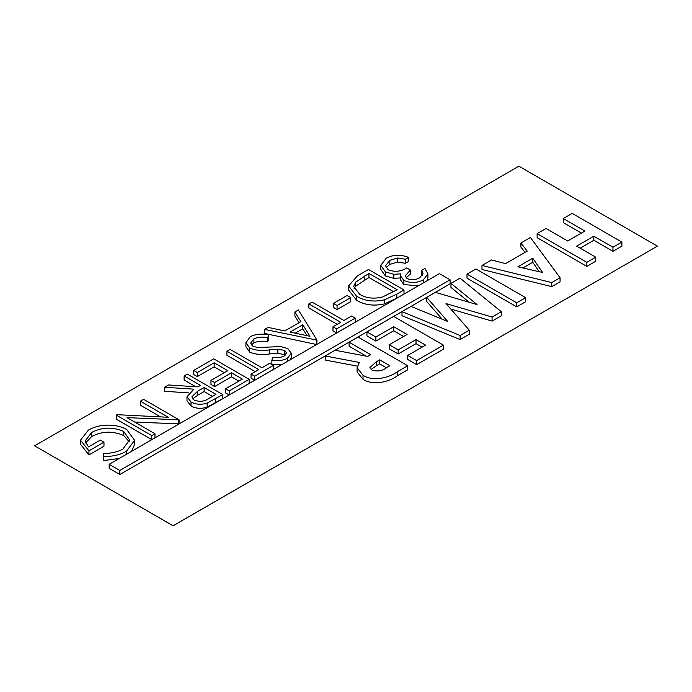 <?xml version="1.0" encoding="UTF-8"?>
<svg xmlns="http://www.w3.org/2000/svg" width="692" height="692" viewBox="0 0 692 692"><rect width="100%" height="100%" fill="white"/><g stroke="black" fill="none" stroke-linecap="round" stroke-linejoin="round"><path stroke-width="1.04" d="M249.215 383.411L229.182 394.976L225.54 392.874L225.54 388.809L229.182 390.911L249.215 379.346L249.215 383.411M238.87 381.119L231.457 376.837L214.615 386.56L210.965 384.458L210.965 380.401L214.615 382.503L214.615 386.56M224.294 372.703L214.157 366.846L197.315 376.578L193.665 374.476L193.665 370.41L197.315 372.512L197.315 376.578M254.673 376.197L273.34 365.419L273.34 369.476L254.673 380.254L251.032 378.152L251.032 374.095L254.673 376.197L254.673 380.254M255.253 371.656L226.907 355.281L226.907 351.225L258.773 369.623L251.032 374.095M249.717 352.159L245.919 346.753L245.919 342.687L249.717 348.102L249.717 352.159C255.651 354.538 262.259 355.134 269.543 353.949L277.847 353.231L285.502 355.031M249.717 348.102C255.651 350.472 262.259 351.069 269.543 349.884L277.847 349.175L284.775 350.472L286.531 352.885L284.066 356.069C280.727 357.608 276.895 358.067 272.579 357.444L271.878 360.368C277.717 361.215 282.881 360.549 287.353 358.378L291.245 353.223L287.82 348.543L280.424 346.571L257.709 347.566L252.952 346.285L250.651 343.05L253.895 338.795C258.012 337.03 262.579 336.667 267.605 337.713L268.807 334.937L268.807 339.002L267.605 341.77C262.579 340.724 258.012 341.087 253.895 342.86L251.404 345.005M291.245 353.223L291.245 357.288L290.493 359.615M282.509 364.226L271.878 364.433L271.878 360.368M317.048 340.187L316.59 344.504L264.69 333.466L264.69 329.409L317.048 340.187L298.382 309.955L294.896 311.971L300.882 321.659L284.784 330.949L268.15 327.411L264.69 329.409M299.03 322.723L294.896 316.028L294.896 311.971M422.423 275.433L421.757 274.326L421.757 270.269L423.028 273.513L419.793 277.708C415.814 280.009 411.576 280.312 407.078 278.617L405.192 275.909L410.373 270.01L410.373 274.067L406.005 277.803M410.373 270.01L406.732 267.899C401.144 271.575 395.002 272.233 388.29 269.871L385.496 265.78L389.821 260.322L397.675 258.004L405.365 259.232L408.557 257.389C400.694 254.293 393.255 254.561 386.24 258.185L380.782 265.33L385.409 271.887L393.843 274.309L400.72 273.842L400.374 275.632L403.877 280.45C410.607 283.313 417.138 283.097 423.478 279.793L427.898 273.79L427.898 277.847L426.938 280.84M418.193 285.891L403.877 284.507L400.374 279.689L400.374 275.632M400.72 277.899L393.843 278.366L385.409 275.952L380.782 269.387L380.782 265.33M408.557 257.389L408.557 261.446L405.365 263.289L397.675 262.06L389.821 264.379L386.032 267.795M119.828 474.513L109.172 468.363L109.172 464.297L119.828 470.448L119.828 474.513L450.077 283.841L450.077 279.784L439.42 273.634L109.172 464.297M407.735 365.731L407.735 369.796L397.338 375.799C389.466 381.759 373.204 386.006 363.015 379.303L357.072 371.855L357.072 367.798L363.015 375.246C373.204 381.949 389.466 377.702 397.338 371.734L407.735 365.731L358.015 337.03L349.097 342.185L370.765 354.693L367.737 356.441L335.11 350.256L325.197 355.982L359.356 362.452L357.072 367.798M357.306 366.129L325.197 360.039L325.197 355.982M366.284 356.164L349.097 346.242L349.097 342.185M580.156 248.168L593.848 240.262L612.965 251.3L621.892 246.153L621.892 242.096L572.172 213.387L563.253 218.542L563.253 222.599L581.41 233.083M563.253 218.542L584.922 231.05L567.717 240.989L546.04 228.472L537.122 233.628L537.122 237.685L586.833 266.394L595.76 261.239L595.76 257.182L576.635 246.136L593.848 236.206L593.848 240.262M518.905 166.192L657.4 246.153L173.095 525.764L34.6 445.804L518.905 166.192M560.079 277.777L560.079 281.843L551.775 286.626L481.987 269.517L481.987 265.46L551.775 282.57L560.079 277.777L530.427 237.494L520.894 242.996L527.217 251.118L505.584 263.617L491.519 259.958L481.987 265.46M525.038 252.381L520.894 247.053L520.894 242.996M525.643 301.721L516.725 306.867L467.005 278.167L467.005 274.11L516.725 302.811L525.643 297.655L525.643 301.721M501.319 311.703L459.998 278.158L450.959 283.374L477.056 304.567L435.372 292.37L426.679 297.396L447.741 321.486L411.031 306.426L402 311.642L460.119 335.49L469.288 330.196L446.037 303.58L492.073 317.04L501.319 311.703L501.319 315.76L492.073 321.097L450.795 309.03M469.288 330.196L469.288 334.253L460.119 339.547L402 315.699L402 311.642M442.205 319.22L426.679 301.452L426.679 297.396M469.237 302.274L450.959 287.431L450.959 283.374M443.425 349.183L416.653 364.641L407.735 359.485L407.735 355.428L416.653 360.584L443.425 345.126L443.425 349.183M422.068 347.159L416.022 343.665L398.177 353.967L389.25 348.82L389.25 344.763L398.177 349.91L398.177 353.967M403.583 336.485L393.713 330.785L375.868 341.087L366.942 335.94L366.942 331.883L375.868 337.03L375.868 341.087M403.998 289.983L403.998 294.039L396.827 298.183L384.285 303.944C373.844 306.227 364.632 305.034 356.657 300.354L348.569 289.974L348.569 285.917L356.657 296.297C364.632 300.977 373.844 302.17 384.285 299.887L396.827 294.126L403.998 289.983L368.49 269.482L357.487 275.831L348.569 285.917M336.623 328.882L355.29 318.104L355.29 322.169L336.623 332.938L332.982 330.837L332.982 326.78L336.623 328.882L336.623 332.938M337.203 324.34L308.848 307.975L308.848 303.909L340.715 322.308L332.982 326.78M350.732 301.66L337.073 309.549L333.432 307.447L333.432 303.39L337.073 305.492L350.732 297.603L350.732 301.66M222.807 394.596L222.807 398.653L207.167 407.121C201.32 409.015 195.931 408.661 191.001 406.048L186.987 400.78L186.987 396.724L191.001 401.991C195.931 404.604 201.32 404.958 207.167 403.064L222.807 394.596L187.298 374.095L184.107 375.929L200.498 385.392L197.912 386.889L168.476 384.96L164.532 387.235L193.968 389.163L186.987 396.724M188.838 392.892L164.532 391.291L164.532 387.235M195.819 386.75L184.107 379.995L184.107 375.929M179.098 419.828L143.59 399.327L140.407 401.161L168.286 417.267L117 414.681L116.273 415.096L151.782 435.597L154.973 433.754L127.025 417.622L179.098 419.828L179.098 423.885L134.724 422.068M154.973 433.754L154.973 437.82L151.782 439.654L116.273 419.153L116.273 415.096M160.587 416.878L140.407 405.227L140.407 401.161M134.603 440.337L126.757 429.559C122.242 426.955 116.801 425.493 110.443 425.165C101.776 424.879 94.415 426.549 88.342 430.173L80.488 440.181L88.957 450.847L103.982 442.171L100.34 440.069L88.507 446.902L85.081 441.029L91.707 432.439C102.087 427.033 112.753 426.713 123.712 431.479L129.62 439.878L122.778 449.194C117.337 452.049 110.919 453.476 103.523 453.468L103.385 456.547C112.286 456.633 119.932 454.903 126.307 451.357L134.603 440.337L134.603 444.394L131.558 451.374M119.275 458.467L103.385 460.604L103.385 456.547M129.317 441.851L123.712 435.545C112.753 430.77 102.087 431.09 91.707 436.496L85.427 443.018M103.982 442.171L103.982 446.228L88.957 454.903L80.488 444.247L80.488 440.181M593.848 236.206L612.965 247.243L612.965 251.3M612.965 247.243L621.892 242.096M537.122 233.628L586.833 262.329L586.833 266.394M586.833 262.329L595.76 257.182M657.4 246.153L173.095 525.808L34.6 445.804M532.754 258.228L517.893 266.809L542.589 272.475L532.754 258.228L532.754 262.285L539.258 271.714M551.775 282.57L551.775 286.626M522.918 267.968L532.754 262.285M516.725 302.811L516.725 306.867M525.643 297.655L475.932 268.954L467.005 274.11M492.073 317.04L492.073 321.097M460.119 335.49L460.119 339.547M416.653 360.584L416.653 364.641M443.425 345.126L393.713 316.426L366.942 331.883M375.868 337.03L393.713 326.728L393.713 330.785M393.713 326.728L407.095 334.452L389.25 344.763M398.177 349.91L416.022 339.608L416.022 343.665M416.022 339.608L425.58 345.126L407.735 355.428M372.062 370.159C377.745 371.777 382.676 370.886 386.854 367.487L389.89 365.731L379.692 359.849L376.214 361.855L369.926 367.573L372.062 370.159M363.015 375.246L363.015 379.303M379.692 359.849L379.692 363.905L386.37 367.763M376.214 361.855L376.214 365.912L379.692 363.905M371.085 369.511L376.214 365.912M119.828 470.448L450.077 279.784M389.821 260.322L389.821 264.379M397.675 258.004L397.675 262.06M405.365 259.232L405.365 263.289M385.409 271.887L385.409 275.952M393.843 274.309L393.843 278.366M403.877 280.45L403.877 284.507M423.478 279.793L423.478 282.838M427.898 273.79L424.94 268.427L421.757 270.269M382.762 296.885L397.173 289.723L368.948 273.427L355.619 282.154L353.69 286.635L359.857 294.455C366.604 298.313 374.242 299.126 382.762 296.885M356.657 296.297L356.657 300.354M384.285 299.887L384.285 303.944M368.948 273.427L368.948 277.483L393.653 291.747M355.619 282.154L355.619 286.22L368.948 277.483M354.07 288.676L355.619 286.22M355.29 318.104L351.648 316.002L343.907 320.474L312.04 302.075L308.848 303.909M337.073 305.492L337.073 309.549M350.732 297.603L347.09 295.501L333.432 303.39M302.793 324.756L290.104 332.082L309.921 336.295L302.793 324.756L302.793 328.821L307.032 335.681M316.59 340.447L316.59 344.504M295.242 333.172L302.793 328.821M268.807 334.937C261.905 333.44 255.72 334.02 250.253 336.693L245.919 342.687M269.543 349.884L269.543 353.949M277.847 349.175L277.847 353.231M284.775 350.472L284.775 354.529M287.353 358.378L287.353 361.432M253.895 338.795L253.895 342.86M267.605 337.713L267.605 341.77M273.34 365.419L269.698 363.317L261.957 367.781L230.09 349.382L226.907 351.225M229.182 390.911L229.182 394.976M249.215 379.346L213.698 358.845L193.665 370.41M197.315 372.512L214.157 362.79L214.157 366.846M214.157 362.79L227.815 370.678L210.965 380.401M214.615 382.503L231.457 372.78L231.457 376.837M231.457 372.78L242.382 379.086L225.54 388.809M197.592 391.222L191.831 396.871L194.192 400.158C199.867 402.147 204.91 401.49 209.321 398.177L215.973 394.328L204.14 387.494L197.592 391.222L197.592 395.279L204.14 391.56L212.461 396.36M191.001 401.991L191.001 406.048M207.167 403.064L207.167 407.121M192.644 398.912L197.592 395.279M204.14 387.494L204.14 391.56M151.782 435.597L151.782 439.654M178.432 420.217L178.432 424.274M126.307 451.357L126.307 454.402M88.957 450.847L88.957 454.903M91.707 432.439L91.707 436.496M123.712 431.479L123.712 435.545M397.338 371.734L397.338 375.799M396.827 294.126L396.827 298.183M364.866 275.779L364.866 279.836M215.696 398.696L215.696 402.753"/></g></svg>
